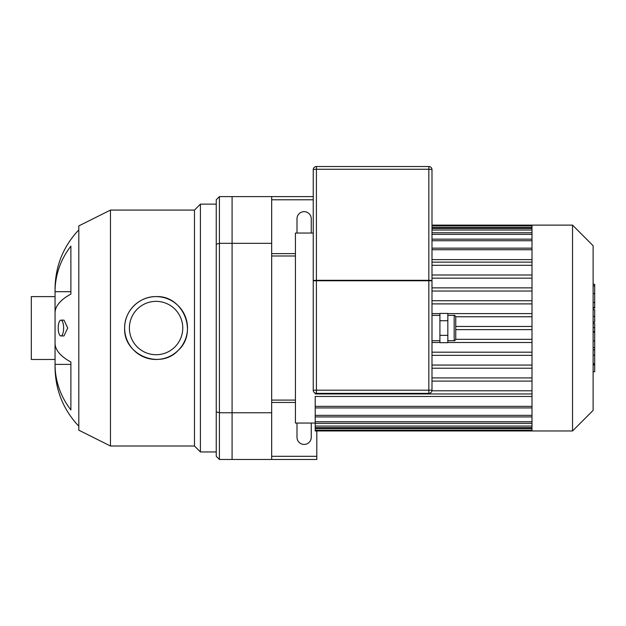<?xml version="1.0" encoding="UTF-8"?>
<svg xmlns="http://www.w3.org/2000/svg" width="626" height="626" viewBox="0 0 626 626"><rect width="100%" height="100%" fill="white"/><g stroke="black" fill="none" stroke-linecap="round" stroke-linejoin="round"><path stroke-width="0.94" d="M216.252 244.257L216.252 199.78L219.413 196.611L219.413 243.326L216.252 244.257L216.252 411.83L219.413 412.761L219.413 243.326L232.082 243.326L232.082 412.761L219.413 412.761L219.413 459.468L216.252 456.307L216.252 411.83M219.413 196.611L232.082 196.611L232.082 459.468L219.413 459.468M58.218 328.04A7.919 2.707 90 0 1 60.925 320.129A7.919 2.707 90 0 1 63.633 328.04A7.919 2.707 90 0 1 60.925 335.959A7.919 2.707 90 0 1 58.218 328.04M60.925 320.129L63.985 320.129L67.702 328.04L63.985 335.959L60.925 335.959M70.887 409.96A84.721 78.273 180 0 1 55.049 364.395L70.887 364.395L70.887 361.977L70.887 409.96M78.806 229.867C63.281 246.409 55.362 266.011 55.049 288.696L55.049 291.693A84.721 78.273 0 0 1 70.887 246.128L70.887 294.11A84.721 32.419 180 0 0 55.049 312.984L55.049 343.103A84.721 32.419 0 0 0 70.887 361.977M70.887 291.693L55.049 291.693L55.049 367.392C55.362 390.068 63.281 409.678 78.806 426.22M124.644 328.04A31.433 31.433 0 0 1 171.79 300.824A31.433 31.433 0 0 1 171.79 355.263A31.433 31.433 0 0 1 124.644 328.04C124.261 311.185 139.23 296.223 156.077 296.614C183.019 295.143 198.309 332.257 178.316 350.255C160.334 370.279 123.181 355.012 124.644 328.04M129.394 328.04A26.683 26.683 0 0 1 169.419 304.932A26.683 26.683 0 0 1 169.419 351.147A26.683 26.683 0 0 1 129.394 328.04M110.473 446.009L110.473 210.078L78.806 225.908L78.806 430.179L110.473 446.009L194.475 446.009L200.414 451.949L216.252 451.949M110.473 210.078L194.475 210.078L194.475 446.009M194.475 210.078L200.414 204.139L200.414 451.949M200.414 204.139L216.252 204.139M55.049 359.473L31.3 359.473L31.3 296.614L55.049 296.614M311.083 423.051A7.129 7.129 0 0 1 311.255 424.631L311.255 437.3A7.129 7.129 0 0 1 304.134 444.429A7.129 7.129 0 0 1 297.006 437.3L297.006 424.631A7.129 7.129 0 0 1 297.186 423.051M297.186 233.036A7.129 7.129 0 0 1 297.006 231.448L297.006 218.787A7.129 7.129 0 0 1 304.134 211.658A7.129 7.129 0 0 1 311.255 218.787L311.255 231.448A7.129 7.129 0 0 1 311.083 233.036M313.235 199.78L271.668 199.78M313.235 196.611L271.668 196.611L271.668 459.468L316.803 459.468L316.803 456.307L271.668 456.307M271.668 253.616L295.425 253.616M316.803 456.307L316.803 430.97M271.668 402.463L295.425 402.463M271.668 412.761L232.082 412.761L232.082 459.468L271.668 459.468M271.668 196.611L232.082 196.611L232.082 243.326L271.668 243.326M531.998 225.117L531.998 430.97L572.532 430.97L572.532 225.117L431.995 225.117M572.532 225.117L593.119 245.705L593.119 410.382L572.532 430.97M531.998 291.027L431.995 291.027M531.998 300.73L431.995 300.73M531.998 303.892L431.995 303.892M531.998 313.595L447.833 313.595M439.914 313.595L431.995 313.595M531.998 316.764L455.736 316.764M531.998 326.459L455.751 326.459M531.998 329.628L455.751 329.628M531.998 339.323L455.736 339.323M531.998 342.492L447.833 342.492M439.914 342.492L431.995 342.492M531.998 352.188L431.995 352.188M531.998 355.357L431.995 355.357M531.998 365.06L431.995 365.06M531.998 368.221L431.995 368.221M531.998 377.924L431.995 377.924M531.998 259.618L431.995 259.618M315.214 423.051L295.425 423.051L295.425 233.036L313.235 233.036M531.998 406.352L315.214 406.352L315.214 396.469L531.998 396.469M531.998 381.093L431.995 381.093M315.214 406.352L315.214 430.97L531.998 430.97M531.998 390.788L431.94 390.788M531.998 393.957L315.214 393.957L315.214 393.128M531.998 262.13L431.995 262.13M531.998 265.299L431.995 265.299M531.998 274.994L431.995 274.994M531.998 278.163L431.995 278.163M531.998 287.866L431.995 287.866M271.668 255.995L295.425 255.995M593.119 323.548L594.7 323.548L594.7 371.75L593.119 371.75M594.7 364.872L593.119 364.872M594.7 363.776L593.119 363.776M594.7 355.138L593.119 355.138M594.7 349.926L593.119 349.926M594.7 347.649L593.119 347.649M594.7 340.974L593.119 340.974M594.7 284.932L594.7 308.149L593.119 308.149M594.7 285.941L593.119 285.941M593.119 309.737L594.7 309.737L594.7 322.187L593.119 322.187M594.7 316.404L593.119 316.404M594.7 331.631L593.119 331.631M455.751 339.128L455.751 316.959C455.055 315.481 454.531 314.956 454.163 315.379L454.163 340.708C454.531 341.131 455.055 340.599 455.751 339.128M439.914 320.731L439.914 342.672L447.833 342.672L447.833 313.415L439.914 313.415L439.914 320.731L447.833 320.731M439.914 335.356L447.833 335.356M316.404 166.532A3.169 3.169 0 0 0 313.235 169.693A3.169 0.438 0 0 1 316.404 169.263L316.404 166.532L428.833 166.532L428.833 169.263A3.169 0.438 -0 0 1 431.995 169.693A3.169 3.169 0 0 0 428.833 166.532M431.995 250.455L431.995 280.761A3.169 0.438 180 0 0 428.833 280.323L428.833 280.761L431.995 280.761L431.995 169.693M313.235 169.693L313.235 280.761L316.404 280.761L316.404 280.323A3.169 0.438 180 0 0 313.235 280.761L313.235 250.455M313.235 280.761L313.235 390.194A3.169 3.169 0 0 0 316.404 393.363L428.833 393.363A3.169 3.169 0 0 0 431.995 390.194L431.995 280.761M531.998 249.735L431.995 249.735M531.998 240.736L431.995 240.736M531.998 234.335L431.995 234.335M531.998 230.024L431.995 230.024M531.998 227.52L431.995 227.52M531.998 415.343L315.214 415.343M531.998 421.744L315.214 421.744M531.998 426.063L315.214 426.063M531.998 428.567L315.214 428.567M594.7 332.14L593.119 332.14M594.7 302.507L593.119 302.507M594.7 307.538L593.119 307.538M594.7 293.61L593.119 293.61M594.7 322.014L593.119 322.014M594.7 327.594L593.119 327.594M431.995 390.194L428.833 390.194L428.833 393.363M316.404 393.363L316.404 390.194L313.235 390.194M428.833 390.194L316.404 390.194L316.404 280.761L428.833 280.761L428.833 390.194M428.833 280.323L316.404 280.323L316.404 169.263L428.833 169.263L428.833 280.323M431.995 248.154L531.998 248.154M431.995 239.155L531.998 239.155M431.995 232.755L531.998 232.755M431.995 228.435L531.998 228.435M431.995 225.939L531.998 225.939M531.998 407.933L315.214 407.933M531.998 416.932L315.214 416.932M531.998 423.332L315.214 423.332M531.998 427.644L315.214 427.644M531.998 430.148L315.214 430.148M271.668 400.092L295.425 400.092M594.7 284.329L593.119 284.329M447.833 340.708L454.163 340.708M447.833 315.379L454.163 315.379M431.995 340.708L439.914 340.708M431.995 315.379L439.914 315.379"/></g></svg>
